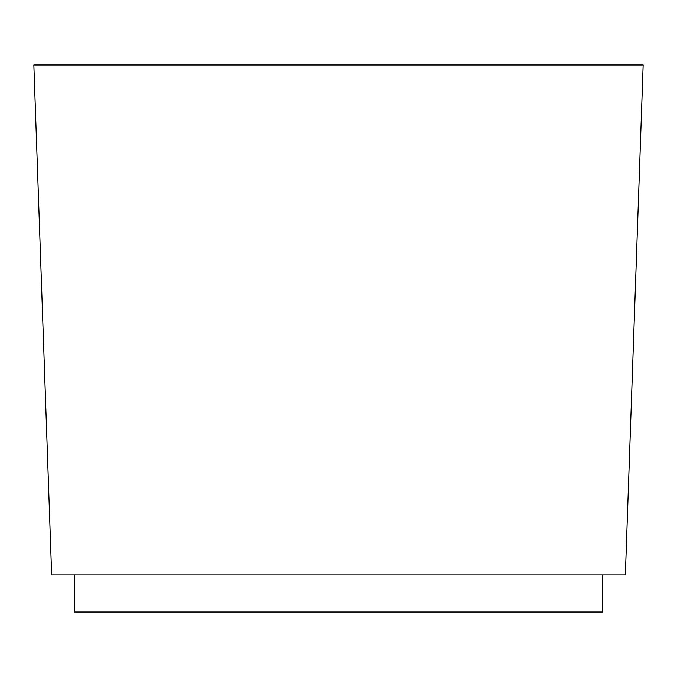 <?xml version="1.0" encoding="UTF-8"?>
<svg xmlns="http://www.w3.org/2000/svg" width="677" height="677" viewBox="0 0 677 677"><rect width="100%" height="100%" fill="white"/><g stroke="black" fill="none" stroke-linecap="round" stroke-linejoin="round"><path stroke-width="1.02" d="M47.449 454.512L51.655 574.942L625.345 574.942L643.15 64.975L33.85 64.975L47.449 454.512M74.242 574.942L74.242 612.025L602.758 612.025L602.758 574.942"/></g></svg>
